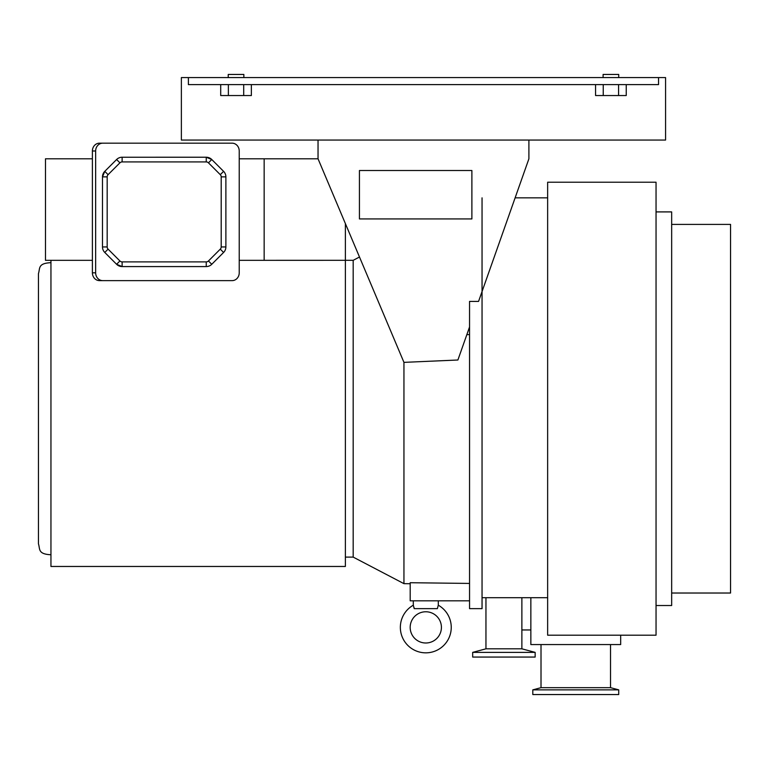 <?xml version="1.0" encoding="UTF-8"?>
<svg xmlns="http://www.w3.org/2000/svg" width="769" height="769" viewBox="0 0 769 769"><rect width="100%" height="100%" fill="white"/><g stroke="black" fill="none" stroke-linecap="round" stroke-linejoin="round"><path stroke-width="1.15" d="M665.57 140.054L665.57 77.573L181.369 77.573L181.369 140.054L665.57 140.054M658.543 77.573L658.543 84.609L188.395 84.609L188.395 77.573M451.249 627.379A25.464 25.464 0 0 0 438.292 605.203L437.378 608.644L414.212 608.644L413.299 605.203A25.464 25.464 0 0 0 425.795 652.843A25.464 25.464 0 0 0 451.249 627.379M441.416 627.379A15.62 15.62 0 0 0 425.795 611.768A15.62 15.62 0 0 0 410.175 627.379A15.62 15.62 0 0 0 425.795 642.999A15.62 15.62 0 0 0 441.416 627.379M50.946 554.757C37.623 554.122 40.18 548.979 38.45 543.818L38.45 273.601C40.18 268.439 37.623 263.296 50.946 262.671M50.946 260.326L50.946 566.465L345.377 566.465L345.377 223.568M345.377 557.102L353.182 557.102L353.182 260.316L359.488 257.019M353.182 557.102L403.946 583.652L403.946 362.362L457.891 360.007L469.551 326.969M469.551 334.582L466.831 334.659M469.551 600.829L410.194 600.829L410.194 582.719L469.551 583.431M528.899 140.054L528.899 158.798L478.568 301.4L469.551 301.4L469.551 608.644L482.048 608.644L482.048 597.705L547.643 597.705M438.292 605.203L438.292 600.829M413.299 605.203L413.299 600.829M414.039 607.558L414.212 608.644M318.039 140.054L318.039 158.798L403.946 362.362M92.395 158.798L45.477 158.798L45.477 260.326L92.395 260.326M239.226 158.798L264.151 158.798L264.151 260.326L239.226 260.326M353.182 260.316L264.151 260.326M264.151 158.798L318.039 158.798M102.748 280.627L99.499 280.627A7.805 7.104 -90 0 1 92.395 272.822L95.644 272.822A7.805 7.104 90 0 0 102.748 280.627L232.123 280.627A7.805 7.104 90 0 0 239.226 272.822L239.226 150.993A7.805 7.104 90 0 0 232.123 143.178L102.748 143.178A7.805 7.104 90 0 0 95.644 150.993L95.644 272.822M95.644 150.993L92.395 150.993L92.395 272.822M92.395 150.993A7.805 7.104 -90 0 1 99.499 143.178L102.748 143.178M225.884 176.745L225.884 247.07M223.683 252.367L211.677 264.373M206.38 266.574L122.127 266.574L116.6 264.286L104.69 252.367M102.488 247.07L102.488 176.87L104.776 171.352L116.696 159.433M122.002 157.241L206.246 157.232L211.773 159.519L223.683 171.439M211.773 264.286A7.805 7.805 0 0 1 206.246 266.574A7.805 7.805 0 0 0 211.773 264.286L208.457 260.97L220.28 249.146A3.124 3.124 0 0 0 221.203 246.936L221.203 176.87A3.124 3.124 0 0 0 220.28 174.659L208.457 162.836A3.124 3.124 0 0 0 206.246 161.923L122.127 161.923A3.124 3.124 0 0 0 119.916 162.836L108.093 174.659A3.124 3.124 0 0 0 107.179 176.87L107.179 246.936A3.124 3.124 0 0 0 108.093 249.146L119.916 260.97A3.124 3.124 0 0 0 122.127 261.883L206.246 261.883A3.124 3.124 0 0 0 208.457 260.97M116.6 264.286A7.805 7.805 0 0 0 122.127 266.574A7.805 7.805 0 0 1 116.6 264.286L119.916 260.97M225.884 246.936A7.805 7.805 0 0 1 223.596 252.463A7.805 7.805 0 0 0 225.884 246.936L221.203 246.936M102.488 246.936A7.805 7.805 0 0 0 104.776 252.463A7.805 7.805 0 0 1 102.488 246.936L107.179 246.936M223.596 171.352A7.805 7.805 0 0 1 225.884 176.87A7.805 7.805 0 0 0 223.596 171.352L220.28 174.659M104.776 171.352A7.805 7.805 0 0 0 102.488 176.87A7.805 7.805 0 0 1 104.776 171.352L108.093 174.659M206.246 157.232A7.805 7.805 0 0 1 211.773 159.519A7.805 7.805 0 0 0 206.246 157.232L206.246 161.923M122.127 157.232A7.805 7.805 0 0 0 116.6 159.519A7.805 7.805 0 0 1 122.127 157.232L122.127 161.923M471.887 218.934L471.887 170.516L359.431 170.516L359.431 218.934L471.887 218.934M535.147 652.372L535.147 657.062L472.675 657.062L472.675 652.372L535.147 652.372L521.872 648.815L485.95 648.815L472.675 652.372M618.718 689.86L618.718 694.551L532.811 694.551L532.811 689.86L618.718 689.86L610.519 687.669L541.011 687.669L532.811 689.86M671.664 224.404L730.55 224.404L730.55 593.024L671.664 593.024M656.044 211.908L671.664 211.908L671.664 605.52L656.044 605.52M541.011 687.669L541.011 644.566M610.519 687.669L610.519 644.566M485.95 648.815L485.95 597.705M521.872 648.815L521.872 597.705M656.044 635.194L547.643 635.194L547.643 182.224L656.044 182.224L656.044 635.194M620.67 635.194L620.67 644.566L530.85 644.566L530.85 597.705M482.048 197.844L482.048 597.705M521.872 629.955L530.85 629.955M228.23 77.573L228.23 74.449L243.85 74.449L243.85 77.573M251.367 84.609L251.367 95.539L220.703 95.539L220.703 84.609M228.374 95.539L228.374 84.609M243.706 95.539L243.706 84.609M603.098 77.573L603.098 74.449L618.718 74.449L618.718 77.573M626.235 84.609L626.235 95.539L595.571 95.539L595.571 84.609M603.242 95.539L603.242 84.609M618.574 95.539L618.574 84.609M122.127 266.574L122.127 261.883M206.246 261.883L206.246 266.574M220.28 249.146L223.596 252.463M104.776 252.463L108.093 249.146M221.203 176.87L225.884 176.87M102.488 176.87L107.179 176.87M208.457 162.836L211.773 159.519M116.6 159.519L119.916 162.836M403.946 583.652L410.194 583.729M515.124 197.844L547.643 197.844"/></g></svg>
